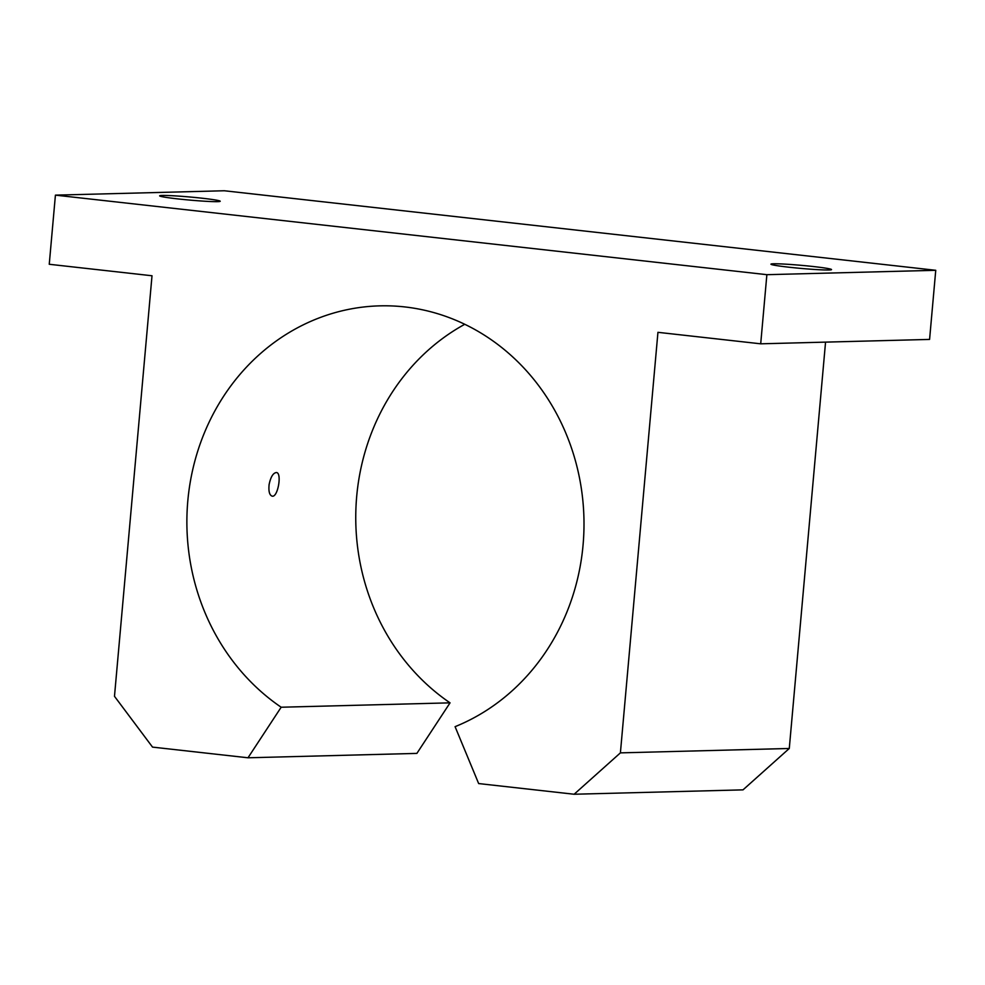 <?xml version="1.0" encoding="UTF-8"?>
<svg xmlns="http://www.w3.org/2000/svg" width="985" height="985" viewBox="0 0 985 985"><rect width="100%" height="100%" fill="white"/><g stroke="black" fill="none" stroke-linecap="round" stroke-linejoin="round"><path stroke-width="1.48" d="M766.872 274.68L935.75 270.296L224.297 190.758L55.419 195.141L766.872 274.68L760.703 343.814L657.943 332.327L620.402 752.872L574.132 794.242L478.661 783.567L455.082 726.671A217.168 198.551 88.5 0 0 580.3 482.219A217.168 198.551 88.5 0 0 379.804 305.855A217.168 198.551 88.5 0 0 193.663 465.683A217.168 198.551 88.5 0 0 281.168 707.23L450.046 702.847A217.168 198.551 88.5 0 1 355.93 508.334A217.168 198.551 88.5 0 1 464.772 324.287M269.127 484.448C270.703 476.962 273.104 472.997 276.329 472.541C282.19 472.443 277.955 497.523 272.217 496.169C269.459 495.246 268.425 491.33 269.127 484.448M177.608 198.871A30.4 1.539 -174.9 0 1 159.644 195.843A30.4 1.539 -174.9 0 1 190.056 197.012A30.4 1.539 -174.9 0 1 220.209 201.248A30.4 1.539 -174.9 0 1 177.608 198.871M788.936 267.206A30.4 1.539 -174.9 0 1 770.959 264.189A30.4 1.539 -174.9 0 1 801.384 265.347A30.4 1.539 -174.9 0 1 831.525 269.594A30.4 1.539 -174.9 0 1 788.936 267.206M935.75 270.296L929.581 339.419L760.703 343.814M825.553 342.127L789.28 748.477L743.01 789.859L574.132 794.242M450.046 702.847L416.877 753.402L247.998 757.785L152.527 747.11L114.482 696.309L152.01 275.763L49.25 264.275L55.419 195.141M281.168 707.23L247.998 757.785M789.28 748.477L620.402 752.872"/></g></svg>
